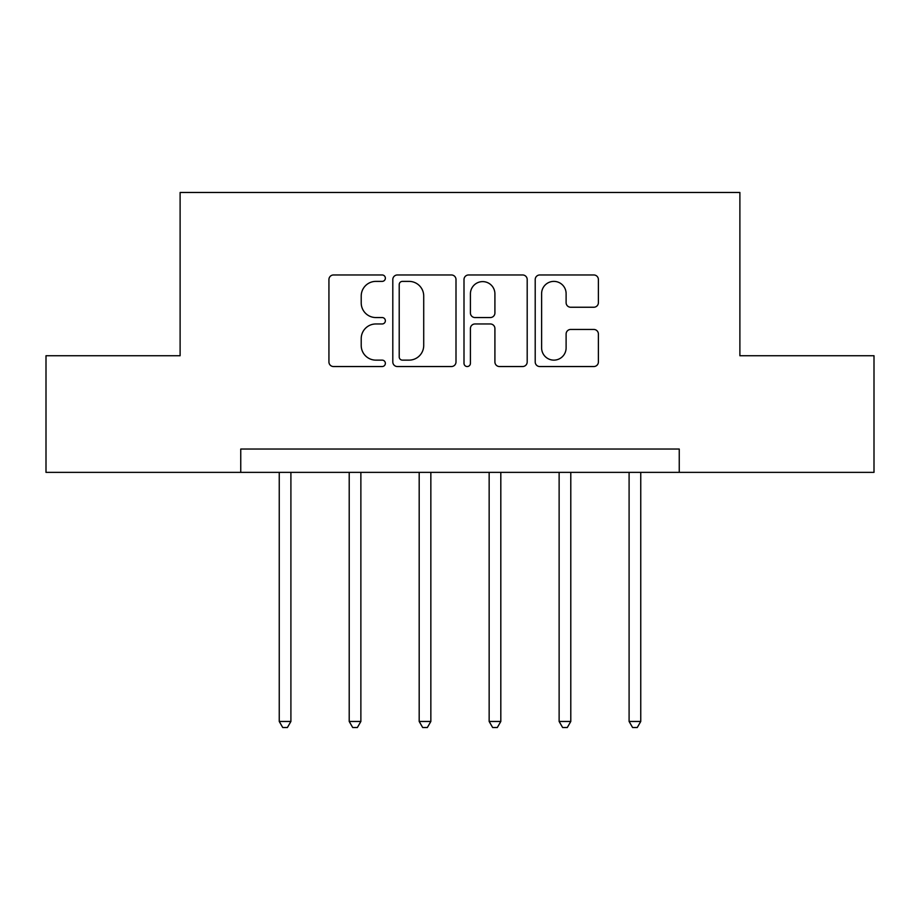<?xml version="1.0" encoding="UTF-8"?>
<svg xmlns="http://www.w3.org/2000/svg" width="920" height="920" viewBox="0 0 920 920"><rect width="100%" height="100%" fill="white"/><g stroke="black" fill="none" stroke-linecap="round" stroke-linejoin="round"><path stroke-width="1.38" d="M385.365 278.173A3.208 3.208 0 0 0 382.156 274.965L333.511 274.965A4.577 4.577 0 0 0 328.934 279.542L328.934 361.962A4.577 4.577 0 0 0 333.511 366.539L382.156 366.539A3.208 3.208 0 0 0 385.365 363.342A3.208 3.208 0 0 0 382.156 360.134L375.866 360.134A14.651 14.651 0 0 1 361.215 345.483L361.215 338.617A14.651 14.651 0 0 1 375.866 323.966L382.156 323.966A3.208 3.208 0 0 0 385.365 320.758A3.208 3.208 0 0 0 382.156 317.549L375.866 317.549A14.651 14.651 0 0 1 361.215 302.898L361.215 296.033A14.651 14.651 0 0 1 375.866 281.382L382.156 281.382A3.208 3.208 0 0 0 385.365 278.173M593.814 307.245A4.577 4.577 0 0 0 598.391 302.668L598.391 279.542A4.577 4.577 0 0 0 593.814 274.965L539.787 274.965A4.577 4.577 0 0 0 535.21 279.542L535.21 361.962A4.577 4.577 0 0 0 539.787 366.539L593.814 366.539A4.577 4.577 0 0 0 598.391 361.962L598.391 334.029A4.577 4.577 0 0 0 593.814 329.452L570.688 329.452A4.577 4.577 0 0 0 566.11 334.029L566.11 347.886A12.247 12.247 0 0 1 553.863 360.134A12.247 12.247 0 0 1 541.615 347.886L541.615 293.63A12.247 12.247 0 0 1 553.863 281.382A12.247 12.247 0 0 1 566.11 293.63L566.11 302.668A4.577 4.577 0 0 0 570.688 307.245L593.814 307.245M240.752 472.362L46 472.362L46 355.741L180.113 355.741L180.113 192.475L739.887 192.475L739.887 355.741L874 355.741L874 472.362L679.247 472.362L679.247 449.041L240.752 449.041L240.752 472.362L679.247 472.362M455.998 279.542A4.577 4.577 0 0 0 451.409 274.965L397.382 274.965A4.577 4.577 0 0 0 392.805 279.542L392.805 361.962A4.577 4.577 0 0 0 397.382 366.539L451.409 366.539A4.577 4.577 0 0 0 455.998 361.962L455.998 279.542M468.591 274.965L522.617 274.965A4.577 4.577 0 0 1 527.194 279.542L527.194 361.962A4.577 4.577 0 0 1 522.617 366.539L499.491 366.539A4.577 4.577 0 0 1 494.914 361.962L494.914 328.543A4.577 4.577 0 0 0 490.337 323.966L474.996 323.966A4.577 4.577 0 0 0 470.419 328.543L470.419 363.342A3.208 3.208 0 0 1 467.21 366.539A3.208 3.208 0 0 1 464.002 363.342L464.002 279.542A4.577 4.577 0 0 1 468.591 274.965M402.419 281.382A3.208 3.208 0 0 0 399.211 284.579L399.211 356.925A3.208 3.208 0 0 0 402.419 360.134L409.066 360.134A14.651 14.651 0 0 0 423.717 345.483L423.717 296.033A14.651 14.651 0 0 0 409.066 281.382L402.419 281.382M494.914 293.859A12.247 12.247 0 0 0 482.666 281.612A12.247 12.247 0 0 0 470.419 293.859L470.419 312.972A4.577 4.577 0 0 0 474.996 317.549L490.337 317.549A4.577 4.577 0 0 0 494.914 312.972L494.914 293.859M279.243 472.362L279.243 721.464L290.904 721.464L290.904 472.362M290.904 721.464L287.408 727.524L282.739 727.524L279.243 721.464M349.209 472.362L349.209 721.464L360.87 721.464L360.87 472.362M360.87 721.464L357.374 727.524L352.705 727.524L349.209 721.464M419.186 472.362L419.186 721.464L430.847 721.464L430.847 472.362M430.847 721.464L427.351 727.524L422.683 727.524L419.186 721.464M489.152 472.362L489.152 721.464L500.813 721.464L500.813 472.362M500.813 721.464L497.317 727.524L492.648 727.524L489.152 721.464M559.13 472.362L559.13 721.464L570.791 721.464L570.791 472.362M570.791 721.464L567.295 727.524L562.626 727.524L559.13 721.464M629.096 472.362L629.096 721.464L640.757 721.464L640.757 472.362M640.757 721.464L637.261 727.524L632.592 727.524L629.096 721.464"/></g></svg>
